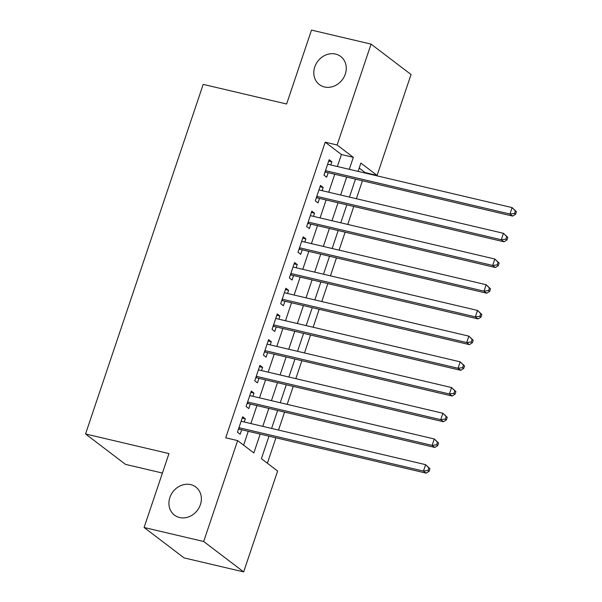 <?xml version="1.0" encoding="UTF-8"?>
<svg xmlns="http://www.w3.org/2000/svg" width="602" height="602" viewBox="0 0 602 602"><rect width="100%" height="100%" fill="white"/><g stroke="black" fill="none" stroke-linecap="round" stroke-linejoin="round"><path stroke-width="0.9" d="M190.676 484.625A17.639 15.351 127.3 0 1 195.816 487.041A17.639 15.351 127.3 0 1 199.112 507.629A17.639 15.351 127.3 0 1 179.599 517.532A17.639 15.351 127.3 0 1 174.46 515.116A17.639 15.351 127.3 0 1 171.164 494.528A17.639 15.351 127.3 0 1 190.676 484.625M335.57 54.075A17.639 15.351 127.3 0 1 340.717 56.483A17.639 15.351 127.3 0 1 344.013 77.079A17.639 15.351 127.3 0 1 324.501 86.974A17.639 15.351 127.3 0 1 319.361 84.566A17.639 15.351 127.3 0 1 316.058 63.97A17.639 15.351 127.3 0 1 335.57 54.075M162.42 473.044L125.517 464.368L85.544 433.967L203.19 84.385L286.62 104.003L311.49 30.1L371.073 44.112L411.046 74.513L377.093 175.4L360.891 163.082L358.092 171.389M365.03 173.022L365.173 172.601L377.093 175.4M267.371 463.224L275.919 437.812M278.53 430.069L284.573 412.107M287.177 404.363L293.227 386.401M295.83 378.658L301.873 360.696M304.477 352.953L310.527 334.99M313.13 327.247L319.173 309.285M321.784 301.542L327.827 283.58M330.43 275.836L336.473 257.874M339.084 250.139L345.127 232.169M347.73 224.433L353.78 206.463M356.384 198.728L362.427 180.758M268.981 436.179L261.403 458.686L277.612 471.012L243.659 571.9L203.687 541.499L237.639 440.611L253.841 452.937L260.177 434.11M203.687 541.499L144.096 527.487L184.069 557.888L243.659 571.9M244.269 422.01L245.338 418.826L242.636 416.772L237.444 432.198L240.145 434.253L241.658 429.753M252.915 396.304L253.991 393.121L251.29 391.067L246.098 406.493L248.799 408.547L250.312 404.047M261.569 370.599L262.638 367.416L259.936 365.361L254.751 380.788L257.445 382.842L258.965 378.342M270.215 344.893L271.291 341.71L268.59 339.656L263.398 355.082L266.099 357.137L267.612 352.637M278.869 319.195L279.938 316.005L277.236 313.958L272.051 329.377L274.753 331.431L276.265 326.931M287.523 293.49L288.591 290.307L285.89 288.253L280.698 303.671L283.399 305.726L284.912 301.226M296.169 267.785L297.245 264.602L294.544 262.547L289.351 277.966L292.053 280.02L293.565 275.52M304.823 242.079L305.891 238.896L303.19 236.842L297.998 252.261L300.699 254.315L302.219 249.815M313.469 216.374L314.545 213.191L311.844 211.136L306.651 226.555L309.353 228.609L310.865 224.117M322.123 190.668L323.191 187.485L320.49 185.431L315.305 200.85L318.007 202.904L319.519 198.412M365.173 172.601L359.213 168.063M337.376 166.513L341.409 154.526L325.208 142.2L225.72 437.804L237.639 440.611M243.607 445.149L248.265 431.303M250.868 423.567L256.911 405.597M259.515 397.862L265.565 379.892M268.168 372.156L274.211 354.187M276.822 346.451L282.865 328.489M285.468 320.746L291.518 302.783M294.122 295.04L300.165 277.078M302.768 269.335L308.818 251.373M311.422 243.629L317.465 225.667M320.076 217.924L326.118 199.962M328.722 192.219L334.765 174.256M330.776 164.963L331.845 161.78L329.143 159.726L323.951 175.152L326.653 177.206L328.165 172.706M144.096 527.487L168.966 453.584L85.544 433.967M325.208 142.2L337.12 145.007L371.073 44.112M349.288 169.32L353.329 157.325L337.12 145.007M262.788 426.366L268.831 408.404M271.434 400.661L277.484 382.699M280.088 374.956L286.131 356.994M288.734 349.25L294.784 331.288M297.388 323.545L303.431 305.583M306.042 297.839L312.084 279.877M314.688 272.134L320.731 254.172M323.342 246.436L329.384 228.467M331.988 220.731L338.038 202.761M340.642 195.025L346.684 177.056M355.489 179.133L349.438 197.095M346.835 204.83L340.792 222.8M338.189 230.536L332.138 248.506M329.535 256.241L323.492 274.211M320.881 281.947L314.838 299.909M312.235 307.652L306.185 325.614M303.581 333.357L297.538 351.32M294.935 359.063L288.885 377.025M286.281 384.768L280.239 402.73M277.635 410.474L271.585 428.436M341.409 154.526L353.329 157.325M328.7 161.043L331.845 161.78M320.053 186.748L323.191 187.485M311.4 212.453L314.545 213.191M302.746 238.151L305.891 238.896M294.1 263.857L297.245 264.602M285.446 289.562L288.591 290.307M276.8 315.267L279.938 316.005M268.146 340.973L271.291 341.71M259.5 366.678L262.638 367.416M250.846 392.384L253.991 393.121M242.192 418.089L245.338 418.826M325.2 171.45L326.261 172.255L512.656 216.088L509.954 214.034L325.464 170.652M514.507 213.454L509.954 214.034L512.114 207.607L516.456 211.701L515.372 210.881L514.507 213.454L515.59 214.274L516.456 211.701M327.631 164.226L512.114 207.607L515.372 210.881M326.261 172.255A2.754 2.4 -52.7 0 0 325.306 172.232L324.914 172.3M512.656 216.088L515.59 214.274M316.547 197.155L317.608 197.96L504.002 241.793L501.3 239.739L316.818 196.357M505.861 239.16L501.3 239.739L503.468 233.313L507.802 237.406L506.726 236.586L505.861 239.16L506.937 239.98L507.802 237.406M318.977 189.931L503.468 233.313L506.726 236.586M317.608 197.96A2.754 2.4 -52.7 0 0 316.66 197.938L316.261 198.005M504.002 241.793L506.937 239.98M307.9 222.86L308.961 223.666L495.348 267.499L492.654 265.444L308.164 222.063M497.207 264.865L492.654 265.444L494.814 259.018L499.156 263.112L498.072 262.291L497.207 264.865L498.29 265.685L499.156 263.112M310.331 215.636L494.814 259.018L498.072 262.291M308.961 223.666A2.754 2.4 -52.7 0 0 308.006 223.643L307.607 223.711M495.348 267.499L498.29 265.685M299.247 248.566L300.308 249.371L486.702 293.204L484 291.15L299.518 247.768M488.561 290.57L484 291.15L486.16 284.723L490.502 288.817L489.426 287.997L488.561 290.57L489.637 291.391L490.502 288.817M301.677 241.342L486.16 284.723L489.426 287.997M300.308 249.371A2.754 2.4 -52.7 0 0 299.36 249.348L298.961 249.416M486.702 293.204L489.637 291.391M290.593 274.264L291.661 275.076L478.048 318.909L475.347 316.855L290.864 273.466M479.907 316.276L475.347 316.855L477.514 310.429L481.856 314.522L480.772 313.702L479.907 316.276L480.99 317.096L481.856 314.522M293.023 267.04L477.514 310.429L480.772 313.702M291.661 275.076A2.754 2.4 -52.7 0 0 290.706 275.054L290.307 275.122M478.048 318.909L480.99 317.096M281.947 299.969L283.008 300.782L469.402 344.615L466.7 342.561L282.218 299.171M471.261 341.974L466.7 342.561L468.86 336.134L473.202 340.228L472.118 339.408L471.261 341.974L472.337 342.801L473.202 340.228M284.377 292.745L468.86 336.134L472.118 339.408M283.008 300.782A2.754 2.4 -52.7 0 0 282.052 300.759L281.661 300.827M469.402 344.615L472.337 342.801M273.293 325.674L274.354 326.487L460.748 370.32L458.047 368.266L273.564 324.877M462.607 367.679L458.047 368.266L460.214 361.84L464.548 365.933L463.472 365.113L462.607 367.679L463.683 368.507L464.548 365.933M275.724 318.45L460.214 361.84L463.472 365.113M274.354 326.487A2.754 2.4 -52.7 0 0 273.406 326.465L273.007 326.532M460.748 370.32L463.683 368.507M264.647 351.38L265.708 352.193L452.102 396.026L449.401 393.971L264.91 350.582M453.953 393.384L449.401 393.971L451.56 387.545L455.902 391.639L454.819 390.818L453.953 393.384L455.037 394.212L455.902 391.639M267.077 344.156L451.56 387.545L454.819 390.818M265.708 352.193A2.754 2.4 -52.7 0 0 264.752 352.162L264.361 352.238M452.102 396.026L455.037 394.212M255.993 377.085L257.054 377.89L443.448 421.731L440.747 419.677L256.264 376.288M445.307 419.09L440.747 419.677L442.906 413.25L447.248 417.344L446.172 416.524L445.307 419.09L446.383 419.91L447.248 417.344M258.424 369.861L442.906 413.25L446.172 416.524M257.054 377.89A2.754 2.4 -52.7 0 0 256.106 377.868L255.707 377.943M443.448 421.731L446.383 419.91M247.339 402.791L248.408 403.596L434.794 447.436L432.101 445.382L247.61 401.993M436.653 444.795L432.101 445.382L434.26 438.956L438.602 443.049L437.519 442.229L436.653 444.795L437.737 445.615L438.602 443.049M249.777 395.567L434.26 438.956L437.519 442.229M248.408 403.596A2.754 2.4 -52.7 0 0 247.452 403.573L247.053 403.641M434.794 447.436L437.737 445.615M238.693 428.496L239.754 429.301L426.148 473.142L423.447 471.088L238.964 427.698M428.007 470.501L423.447 471.088L425.606 464.661L429.948 468.755L428.872 467.927L428.007 470.501L429.083 471.321L429.948 468.755M241.124 421.272L425.606 464.661L428.872 467.927M239.754 429.301A2.754 2.4 -52.7 0 0 238.806 429.279L238.407 429.346M426.148 473.142L429.083 471.321"/></g></svg>
